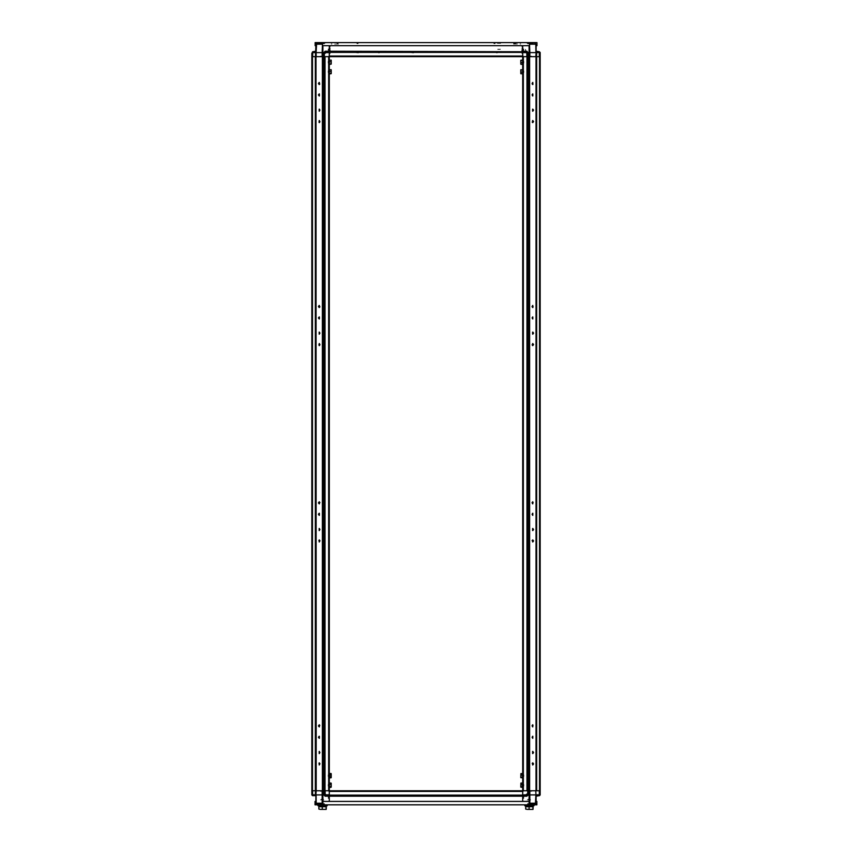 <?xml version="1.0" encoding="UTF-8"?>
<svg xmlns="http://www.w3.org/2000/svg" width="852" height="852" viewBox="0 0 852 852"><rect width="100%" height="100%" fill="white"/><g stroke="black" fill="none" stroke-linecap="round" stroke-linejoin="round"><path stroke-width="0.64" stroke-dasharray="4.26 3.19" d="M357.52 43.175L356.871 43.175L357.52 43.175M515.449 43.175L513.543 43.175L515.449 43.175M322.62 43.175L325.294 43.175L322.62 43.175M336.966 43.175L337.616 43.175L336.966 43.175M494.522 43.175L493.872 43.175L494.522 43.175M529.412 43.175L526.749 43.175L529.412 43.175M515.066 43.175L514.416 43.175L515.066 43.175M357.52 42.6L356.871 42.6L357.52 42.6M515.449 42.6L513.543 42.6L515.449 42.6M336.593 42.6L334.687 42.6L336.593 42.6M336.966 42.6L337.616 42.6L336.966 42.6M515.066 42.6L514.416 42.6L515.066 42.6M529.412 42.6L526.749 42.6L529.412 42.6M494.522 42.6L493.872 42.6L494.522 42.6M322.62 42.6L325.294 42.6L322.62 42.6M358.17 43.175L356.871 43.175L358.17 43.175M358.17 43.708L356.871 43.708L358.17 43.708M493.872 43.175L495.161 43.175L493.872 43.175M493.872 43.708L495.161 43.708L493.872 43.708M329.554 50.406L329.554 51.738L329.554 50.406M329.554 49.256L329.554 47.925L329.554 49.256M329.554 46.977L329.554 45.838L329.554 46.977M329.554 53.633L329.554 52.494L329.554 53.633M330.118 46.977L330.118 45.838L330.118 46.977M330.118 53.633L330.118 52.494L330.118 53.633M330.118 50.406L330.118 51.738L330.118 50.406M330.118 49.256L330.118 47.925L330.118 49.256M336.966 43.74L337.616 43.74L336.966 43.74M337.349 43.74L338.489 43.74L337.349 43.74M522.489 50.406L522.489 51.738L522.489 50.406M522.489 49.256L522.489 47.925L522.489 49.256M522.489 46.977L522.489 45.838L522.489 46.977M522.489 53.633L522.489 52.494L522.489 53.633M521.914 46.977L521.914 45.838L521.914 46.977M521.914 53.633L521.914 52.494L521.914 53.633M521.914 50.406L521.914 51.738L521.914 50.406M521.914 49.256L521.914 47.925L521.914 49.256M515.066 43.74L515.716 43.74L515.066 43.74M514.683 43.74L513.543 43.74L514.683 43.74M514.683 43.175L513.543 43.175L514.683 43.175M497.398 43.356L500.699 43.356L497.398 43.356M497.632 43.356L500.412 43.356L497.632 43.356M497.398 43.175L500.699 43.175L497.398 43.175M497.632 49.256L500.412 49.256L497.632 49.256M497.792 49.448L500.23 49.448L497.792 49.448M522.659 49.831L522.659 50.822L522.659 49.831M523.235 49.831L523.235 48.841L523.235 49.831M531.637 56.679L529.656 56.679L531.637 56.679M529.656 56.104L531.637 56.104L529.656 56.104M506.865 56.679L505.875 56.679L506.865 56.679M497.355 56.679L496.365 56.679L497.355 56.679M487.834 56.679L488.824 56.679L487.834 56.679M478.323 56.679L477.333 56.679L478.323 56.679M468.813 56.679L467.823 56.679L468.813 56.679M459.303 56.679L458.312 56.679L459.303 56.679M449.781 56.679L448.791 56.679L449.781 56.679M440.271 56.679L441.261 56.679L440.271 56.679M430.761 56.679L429.77 56.679L430.761 56.679M421.239 56.679L422.23 56.679L421.239 56.679M411.729 56.679L410.739 56.679L411.729 56.679M402.219 56.679L401.228 56.679L402.219 56.679M392.697 56.679L393.688 56.679L392.697 56.679M383.187 56.679L382.197 56.679L383.187 56.679M373.677 56.679L372.686 56.679L373.677 56.679M364.166 56.679L363.176 56.679L364.166 56.679M354.645 56.679L353.655 56.679L354.645 56.679M345.135 56.679L344.144 56.679L345.135 56.679M335.624 56.679L334.634 56.679L335.624 56.679M516.376 56.679L515.385 56.679L516.376 56.679M506.865 56.104L507.856 56.104L506.865 56.104M497.355 56.104L498.345 56.104L497.355 56.104M487.834 56.104L488.824 56.104L487.834 56.104M478.323 56.104L479.314 56.104L478.323 56.104M468.813 56.104L469.803 56.104L468.813 56.104M459.303 56.104L458.312 56.104L459.303 56.104M449.781 56.104L450.772 56.104L449.781 56.104M440.271 56.104L441.261 56.104L440.271 56.104M430.761 56.104L429.77 56.104L430.761 56.104M421.239 56.104L422.23 56.104L421.239 56.104M411.729 56.104L410.739 56.104L411.729 56.104M402.219 56.104L403.209 56.104L402.219 56.104M392.697 56.104L393.688 56.104L392.697 56.104M383.187 56.104L384.177 56.104L383.187 56.104M373.677 56.104L374.667 56.104L373.677 56.104M364.166 56.104L363.176 56.104L364.166 56.104M354.645 56.104L355.635 56.104L354.645 56.104M345.135 56.104L346.125 56.104L345.135 56.104M335.624 56.104L336.615 56.104L335.624 56.104M516.376 56.104L517.366 56.104L516.376 56.104M329.341 49.831L329.341 50.822L329.341 49.831M328.765 49.831L328.765 48.841L328.765 49.831M320.363 56.679L322.344 56.679L320.363 56.679M322.344 56.104L320.363 56.104L322.344 56.104M517.345 44.123L513.511 44.123L517.345 44.123M517.345 43.175L513.511 43.175L517.345 43.175M520.753 44.123L519.997 44.123L520.753 44.123M519.997 43.175L520.753 43.175L519.997 43.175M521.712 49.831L521.712 50.779L521.712 49.831M334.655 44.123L338.489 44.123L334.655 44.123M331.247 44.123L332.003 44.123L331.247 44.123M332.003 43.175L331.247 43.175L332.003 43.175M330.288 49.831L330.288 50.779L330.288 49.831M529.412 43.271L527.473 43.271L529.412 43.271M529.412 43.74L527.473 43.74L529.412 43.74M523.82 49.033L523.82 50.63L523.81 49.033M527.473 43.271L531.35 43.271L527.473 43.271M527.473 43.74L531.35 43.74L527.473 43.74M523.884 62.995L523.884 61.397L523.884 62.995M523.884 72.516L523.884 70.908L523.884 72.516M322.588 43.271L324.527 43.271L322.588 43.271M322.588 43.74L324.527 43.74L322.588 43.74M328.18 49.033L328.18 50.63L328.19 49.033M324.527 43.271L320.65 43.271L324.527 43.271M324.527 43.74L320.65 43.74L324.527 43.74M328.116 62.995L328.116 61.397L328.116 62.995M328.116 72.516L328.116 70.908L328.116 72.516M357.52 52.536L358.468 52.536L357.52 52.536M357.52 52.909L358.468 52.909L357.52 52.909M378.448 52.536L379.406 52.536L378.448 52.536M378.448 52.909L379.406 52.909L378.448 52.909M412.698 52.536L413.646 52.536L412.698 52.536M412.698 52.909L413.646 52.909L412.698 52.909M496.418 52.536L497.376 52.536L496.418 52.536M496.418 52.909L497.376 52.909L496.418 52.909M357.52 52.494L356.573 52.494L357.52 52.494M357.52 52.877L356.573 52.877L357.52 52.877M378.448 52.494L379.406 52.494L378.448 52.494M378.448 52.877L379.406 52.877L378.448 52.877M412.698 52.494L411.75 52.494L412.698 52.494M412.698 52.877L411.75 52.877L412.698 52.877M496.418 52.494L497.376 52.494L496.418 52.494M496.418 52.877L497.376 52.877L496.418 52.877M525.514 49.341L525.514 51.546L525.514 49.341M525.727 51.269L525.727 49.469L525.727 51.269M525.514 49.682L525.514 51.546L525.514 49.682M525.727 50.992L525.727 49.469L525.727 50.992M324.484 804.831L320.682 804.831L324.484 804.831M527.473 804.831L531.275 804.831L527.473 804.831M324.484 804.267L320.682 804.267L324.484 804.267M527.473 804.267L531.275 804.267L527.473 804.267M522.659 797.6L522.659 798.59L522.659 797.6M523.235 797.6L523.235 798.59L523.235 797.6M531.637 790.752L529.656 790.752L531.637 790.752M529.656 791.327L531.637 791.327L529.656 791.327M506.865 790.752L505.875 790.752L506.865 790.752M497.355 790.752L496.365 790.752L497.355 790.752M487.834 790.752L488.824 790.752L487.834 790.752M478.323 790.752L477.333 790.752L478.323 790.752M468.813 790.752L467.823 790.752L468.813 790.752M459.303 790.752L458.312 790.752L459.303 790.752M449.781 790.752L448.791 790.752L449.781 790.752M440.271 790.752L441.261 790.752L440.271 790.752M430.761 790.752L429.77 790.752L430.761 790.752M421.239 790.752L422.23 790.752L421.239 790.752M411.729 790.752L410.739 790.752L411.729 790.752M402.219 790.752L401.228 790.752L402.219 790.752M392.697 790.752L393.688 790.752L392.697 790.752M383.187 790.752L382.197 790.752L383.187 790.752M373.677 790.752L372.686 790.752L373.677 790.752M364.166 790.752L363.176 790.752L364.166 790.752M354.645 790.752L353.655 790.752L354.645 790.752M345.135 790.752L344.144 790.752L345.135 790.752M335.624 790.752L334.634 790.752L335.624 790.752M516.376 790.752L515.385 790.752L516.376 790.752M506.865 791.327L507.856 791.327L506.865 791.327M497.355 791.327L498.345 791.327L497.355 791.327M487.834 791.327L488.824 791.327L487.834 791.327M478.323 791.327L479.314 791.327L478.323 791.327M468.813 791.327L469.803 791.327L468.813 791.327M459.303 791.327L458.312 791.327L459.303 791.327M449.781 791.327L450.772 791.327L449.781 791.327M440.271 791.327L441.261 791.327L440.271 791.327M430.761 791.327L429.77 791.327L430.761 791.327M421.239 791.327L422.23 791.327L421.239 791.327M411.729 791.327L410.739 791.327L411.729 791.327M402.219 791.327L403.209 791.327L402.219 791.327M392.697 791.327L393.688 791.327L392.697 791.327M383.187 791.327L384.177 791.327L383.187 791.327M373.677 791.327L374.667 791.327L373.677 791.327M364.166 791.327L363.176 791.327L364.166 791.327M354.645 791.327L355.635 791.327L354.645 791.327M345.135 791.327L346.125 791.327L345.135 791.327M335.624 791.327L336.615 791.327L335.624 791.327M516.376 791.327L517.366 791.327L516.376 791.327M329.341 797.6L329.341 798.59L329.341 797.6M328.765 797.6L328.765 798.59L328.765 797.6M320.363 790.752L322.344 790.752L320.363 790.752M322.344 791.327L320.363 791.327L322.344 791.327M529.412 804.16L527.473 804.16L529.412 804.16M529.412 803.692L527.473 803.692L529.412 803.692M523.82 798.399L523.82 796.801L523.81 798.399M527.473 804.16L531.35 804.16L527.473 804.16M527.473 803.692L531.35 803.692L527.473 803.692M523.884 784.436L523.884 786.034L523.884 784.436M523.884 774.926L523.884 776.523L523.884 774.926M322.588 804.16L324.527 804.16L322.588 804.16M322.588 803.692L324.527 803.692L322.588 803.692M328.18 798.399L328.18 796.801L328.19 798.399M324.527 804.16L320.65 804.16L324.527 804.16M324.527 803.692L320.65 803.692L324.527 803.692M328.116 784.436L328.116 786.034L328.116 784.436M328.116 774.926L328.116 776.523L328.116 774.926M525.024 804.831L533.98 804.831L525.024 804.831M527.037 804.831L531.882 804.831L527.037 804.831M533.98 805.79L524.843 805.79M527.037 805.79L531.882 805.79L527.037 805.79M530.753 806.737L527.037 806.737L530.753 806.737M531.925 805.79L525.705 805.79L531.925 805.79M533.128 806.737L529.135 806.737M528.144 806.737L531.701 806.737L528.144 806.737M530.689 799.964L527.132 799.964L530.689 799.964M530.221 799.123L527.963 799.123L530.221 799.123M533.033 809.4L525.801 809.4M324.197 805.79L320.118 805.79L324.197 805.79M323.92 806.737L320.214 806.737L323.92 806.737M325.102 805.79L318.872 805.79L325.102 805.79M326.295 806.737L322.312 806.737M321.31 806.737L324.868 806.737L321.31 806.737M323.856 799.964L320.299 799.964L323.856 799.964M323.398 799.123L321.14 799.123L323.398 799.123M326.199 809.4L318.978 809.4M318.201 804.831L327.157 804.831L318.201 804.831M320.214 804.831L325.059 804.831L320.214 804.831M327.157 805.79L318.02 805.79M522.659 471.284L522.659 472.274L522.659 471.284M522.659 480.794L522.659 481.785L522.659 480.794M522.659 452.263L522.659 451.272L522.659 452.263M522.659 461.773L522.659 462.764L522.659 461.773M522.659 509.336L522.659 510.327L522.659 509.336M522.659 518.857L522.659 519.848L522.659 518.857M522.659 490.315L522.659 491.306L522.659 490.315M522.659 499.826L522.659 500.816L522.659 499.826M522.659 395.179L522.659 396.169L522.659 395.179M522.659 404.689L522.659 405.68L522.659 404.689M522.659 376.147L522.659 377.138L522.659 376.147M522.659 385.658L522.659 386.648L522.659 385.658M522.659 433.231L522.659 434.222L522.659 433.231M522.659 442.742L522.659 441.751L522.659 442.742M522.659 414.2L522.659 415.19L522.659 414.2M522.659 423.721L522.659 424.711L522.659 423.721M522.659 623.504L522.659 622.514L522.659 623.504M522.659 633.015L522.659 634.005L522.659 633.015M522.659 604.473L522.659 603.482L522.659 604.473M522.659 613.994L522.659 614.984L522.659 613.994M522.659 661.557L522.659 662.547L522.659 661.557M522.659 671.067L522.659 672.058L522.659 671.067M522.659 642.536L522.659 641.545L522.659 642.536M522.659 652.046L522.659 653.037L522.659 652.046M522.659 547.399L522.659 546.409L522.659 547.399M522.659 556.91L522.659 557.9L522.659 556.91M522.659 528.368L522.659 529.358L522.659 528.368M522.659 537.878L522.659 538.869L522.659 537.878M522.659 585.452L522.659 584.461L522.659 585.452M522.659 594.962L522.659 595.953L522.659 594.962M522.659 566.42L522.659 565.43L522.659 566.42M522.659 575.931L522.659 576.921L522.659 575.931M522.659 166.854L522.659 165.863L522.659 166.854M522.659 176.364L522.659 177.354L522.659 176.364M522.659 147.822L522.659 146.832L522.659 147.822M522.659 157.332L522.659 158.323L522.659 157.332M522.659 204.906L522.659 205.896L522.659 204.906M522.659 214.416L522.659 213.426L522.659 214.416M522.659 185.874L522.659 186.865L522.659 185.874M522.659 195.385L522.659 194.394L522.659 195.385M522.659 90.738L522.659 89.748L522.659 90.738M522.659 100.248L522.659 101.239L522.659 100.248M522.659 71.706L522.659 72.697L522.659 71.706M522.659 81.228L522.659 82.218L522.659 81.228M522.659 128.79L522.659 127.8L522.659 128.79M522.659 138.312L522.659 139.302L522.659 138.312M522.659 109.77L522.659 110.76L522.659 109.77M522.659 119.28L522.659 120.27L522.659 119.28M522.659 319.063L522.659 320.054L522.659 319.063M522.659 328.584L522.659 329.575L522.659 328.584M522.659 300.042L522.659 301.033L522.659 300.042M522.659 309.553L522.659 308.562L522.659 309.553M522.659 357.126L522.659 356.136L522.659 357.126M522.659 366.637L522.659 367.627L522.659 366.637M522.659 338.095L522.659 339.085L522.659 338.095M522.659 347.605L522.659 348.596L522.659 347.605M522.659 242.958L522.659 243.949L522.659 242.958M522.659 252.469L522.659 253.459L522.659 252.469M522.659 223.927L522.659 224.917L522.659 223.927M522.659 233.448L522.659 234.438L522.659 233.448M522.659 281.011L522.659 282.001L522.659 281.011M522.659 290.521L522.659 291.512L522.659 290.521M522.659 261.99L522.659 261L522.659 261.99M522.659 271.5L522.659 272.491L522.659 271.5M522.659 766.204L522.659 767.194L522.659 766.204M522.659 756.693L522.659 757.684L522.659 756.693M522.659 785.235L522.659 786.226L522.659 785.235M522.659 775.725L522.659 776.715L522.659 775.725M522.659 699.609L522.659 700.6L522.659 699.609M522.659 709.13L522.659 708.14L522.659 709.13M522.659 680.588L522.659 681.579L522.659 680.588M522.659 690.099L522.659 689.108L522.659 690.099M522.659 737.672L522.659 736.682L522.659 737.672M522.659 747.183L522.659 746.192L522.659 747.183M522.659 718.641L522.659 719.631L522.659 718.641M522.659 728.151L522.659 727.161L522.659 728.151M522.659 62.196L522.659 63.186L522.659 62.196M523.235 471.284L523.235 470.293L523.235 471.284M523.235 480.794L523.235 481.785L523.235 480.794M523.235 452.263L523.235 451.272L523.235 452.263M523.235 461.773L523.235 462.764L523.235 461.773M523.235 509.336L523.235 508.346L523.235 509.336M523.235 518.857L523.235 517.867L523.235 518.857M523.235 490.315L523.235 489.325L523.235 490.315M523.235 499.826L523.235 498.835L523.235 499.826M523.235 395.179L523.235 394.188L523.235 395.179M523.235 404.689L523.235 403.699L523.235 404.689M523.235 376.147L523.235 375.157L523.235 376.147M523.235 385.658L523.235 386.648L523.235 385.658M523.235 433.231L523.235 432.241L523.235 433.231M523.235 442.742L523.235 441.751L523.235 442.742M523.235 414.2L523.235 413.209L523.235 414.2M523.235 423.721L523.235 422.73L523.235 423.721M523.235 623.504L523.235 622.514L523.235 623.504M523.235 633.015L523.235 632.024L523.235 633.015M523.235 604.473L523.235 603.482L523.235 604.473M523.235 613.994L523.235 614.984L523.235 613.994M523.235 661.557L523.235 662.547L523.235 661.557M523.235 671.067L523.235 672.058L523.235 671.067M523.235 642.536L523.235 641.545L523.235 642.536M523.235 652.046L523.235 651.056L523.235 652.046M523.235 547.399L523.235 546.409L523.235 547.399M523.235 556.91L523.235 557.9L523.235 556.91M523.235 528.368L523.235 527.377L523.235 528.368M523.235 537.878L523.235 536.888L523.235 537.878M523.235 585.452L523.235 584.461L523.235 585.452M523.235 594.962L523.235 595.953L523.235 594.962M523.235 566.42L523.235 565.43L523.235 566.42M523.235 575.931L523.235 576.921L523.235 575.931M523.235 166.854L523.235 165.863L523.235 166.854M523.235 176.364L523.235 175.374L523.235 176.364M523.235 147.822L523.235 146.832L523.235 147.822M523.235 157.332L523.235 158.323L523.235 157.332M523.235 204.906L523.235 203.916L523.235 204.906M523.235 214.416L523.235 213.426L523.235 214.416M523.235 185.874L523.235 184.884L523.235 185.874M523.235 195.385L523.235 194.394L523.235 195.385M523.235 90.738L523.235 89.748L523.235 90.738M523.235 100.248L523.235 101.239L523.235 100.248M523.235 71.706L523.235 72.697L523.235 71.706M523.235 81.228L523.235 82.218L523.235 81.228M523.235 128.79L523.235 127.8L523.235 128.79M523.235 138.312L523.235 137.321L523.235 138.312M523.235 109.77L523.235 110.76L523.235 109.77M523.235 119.28L523.235 118.29L523.235 119.28M523.235 319.063L523.235 320.054L523.235 319.063M523.235 328.584L523.235 329.575L523.235 328.584M523.235 300.042L523.235 299.052L523.235 300.042M523.235 309.553L523.235 308.562L523.235 309.553M523.235 357.126L523.235 356.136L523.235 357.126M523.235 366.637L523.235 365.646L523.235 366.637M523.235 338.095L523.235 337.104L523.235 338.095M523.235 347.605L523.235 346.615L523.235 347.605M523.235 242.958L523.235 241.968L523.235 242.958M523.235 252.469L523.235 251.478L523.235 252.469M523.235 223.927L523.235 224.917L523.235 223.927M523.235 233.448L523.235 234.438L523.235 233.448M523.235 281.011L523.235 280.02L523.235 281.011M523.235 290.521L523.235 291.512L523.235 290.521M523.235 261.99L523.235 261L523.235 261.99M523.235 271.5L523.235 270.51L523.235 271.5M523.235 766.204L523.235 767.194L523.235 766.204M523.235 756.693L523.235 757.684L523.235 756.693M523.235 785.235L523.235 786.226L523.235 785.235M523.235 775.725L523.235 774.734L523.235 775.725M523.235 699.609L523.235 700.6L523.235 699.609M523.235 709.13L523.235 708.14L523.235 709.13M523.235 680.588L523.235 681.579L523.235 680.588M523.235 690.099L523.235 689.108L523.235 690.099M523.235 737.672L523.235 736.682L523.235 737.672M523.235 747.183L523.235 746.192L523.235 747.183M523.235 718.641L523.235 719.631L523.235 718.641M523.235 728.151L523.235 727.161L523.235 728.151M523.235 62.196L523.235 61.206L523.235 62.196M329.341 71.706L329.341 72.697L329.341 71.706M329.341 81.228L329.341 82.218L329.341 81.228M329.341 90.738L329.341 89.748L329.341 90.738M329.341 100.248L329.341 101.239L329.341 100.248M329.341 109.77L329.341 110.76L329.341 109.77M329.341 119.28L329.341 120.27L329.341 119.28M329.341 128.79L329.341 127.8L329.341 128.79M329.341 138.312L329.341 139.302L329.341 138.312M329.341 147.822L329.341 146.832L329.341 147.822M329.341 157.332L329.341 158.323L329.341 157.332M329.341 166.854L329.341 165.863L329.341 166.854M329.341 176.364L329.341 177.354L329.341 176.364M329.341 185.874L329.341 186.865L329.341 185.874M329.341 195.385L329.341 194.394L329.341 195.385M329.341 204.906L329.341 205.896L329.341 204.906M329.341 214.416L329.341 213.426L329.341 214.416M329.341 223.927L329.341 224.917L329.341 223.927M329.341 233.448L329.341 234.438L329.341 233.448M329.341 242.958L329.341 243.949L329.341 242.958M329.341 252.469L329.341 253.459L329.341 252.469M329.341 261.99L329.341 261L329.341 261.99M329.341 271.5L329.341 272.491L329.341 271.5M329.341 281.011L329.341 282.001L329.341 281.011M329.341 290.521L329.341 291.512L329.341 290.521M329.341 300.042L329.341 301.033L329.341 300.042M329.341 309.553L329.341 308.562L329.341 309.553M329.341 319.063L329.341 320.054L329.341 319.063M329.341 328.584L329.341 329.575L329.341 328.584M329.341 338.095L329.341 339.085L329.341 338.095M329.341 347.605L329.341 348.596L329.341 347.605M329.341 357.126L329.341 356.136L329.341 357.126M329.341 366.637L329.341 367.627L329.341 366.637M329.341 376.147L329.341 377.138L329.341 376.147M329.341 385.658L329.341 386.648L329.341 385.658M329.341 395.179L329.341 396.169L329.341 395.179M329.341 404.689L329.341 405.68L329.341 404.689M329.341 414.2L329.341 415.19L329.341 414.2M329.341 423.721L329.341 424.711L329.341 423.721M329.341 433.231L329.341 434.222L329.341 433.231M329.341 442.742L329.341 441.751L329.341 442.742M329.341 452.263L329.341 451.272L329.341 452.263M329.341 461.773L329.341 462.764L329.341 461.773M329.341 471.284L329.341 472.274L329.341 471.284M329.341 480.794L329.341 481.785L329.341 480.794M329.341 490.315L329.341 491.306L329.341 490.315M329.341 499.826L329.341 500.816L329.341 499.826M329.341 509.336L329.341 510.327L329.341 509.336M329.341 518.857L329.341 519.848L329.341 518.857M329.341 528.368L329.341 529.358L329.341 528.368M329.341 537.878L329.341 538.869L329.341 537.878M329.341 547.399L329.341 546.409L329.341 547.399M329.341 556.91L329.341 557.9L329.341 556.91M329.341 566.42L329.341 565.43L329.341 566.42M329.341 575.931L329.341 576.921L329.341 575.931M329.341 585.452L329.341 584.461L329.341 585.452M329.341 594.962L329.341 595.953L329.341 594.962M329.341 604.473L329.341 603.482L329.341 604.473M329.341 613.994L329.341 614.984L329.341 613.994M329.341 623.504L329.341 622.514L329.341 623.504M329.341 633.015L329.341 634.005L329.341 633.015M329.341 642.536L329.341 641.545L329.341 642.536M329.341 652.046L329.341 653.037L329.341 652.046M329.341 661.557L329.341 662.547L329.341 661.557M329.341 671.067L329.341 672.058L329.341 671.067M329.341 680.588L329.341 681.579L329.341 680.588M329.341 690.099L329.341 689.108L329.341 690.099M329.341 699.609L329.341 700.6L329.341 699.609M329.341 709.13L329.341 708.14L329.341 709.13M329.341 718.641L329.341 719.631L329.341 718.641M329.341 728.151L329.341 727.161L329.341 728.151M329.341 737.672L329.341 736.682L329.341 737.672M329.341 747.183L329.341 746.192L329.341 747.183M329.341 756.693L329.341 757.684L329.341 756.693M329.341 766.204L329.341 767.194L329.341 766.204M329.341 775.725L329.341 776.715L329.341 775.725M329.341 785.235L329.341 786.226L329.341 785.235M329.341 62.196L329.341 63.186L329.341 62.196M328.765 71.706L328.765 72.697L328.765 71.706M328.765 81.228L328.765 82.218L328.765 81.228M328.765 90.738L328.765 89.748L328.765 90.738M328.765 100.248L328.765 101.239L328.765 100.248M328.765 109.77L328.765 110.76L328.765 109.77M328.765 119.28L328.765 118.29L328.765 119.28M328.765 128.79L328.765 127.8L328.765 128.79M328.765 138.312L328.765 137.321L328.765 138.312M328.765 147.822L328.765 146.832L328.765 147.822M328.765 157.332L328.765 158.323L328.765 157.332M328.765 166.854L328.765 165.863L328.765 166.854M328.765 176.364L328.765 175.374L328.765 176.364M328.765 185.874L328.765 184.884L328.765 185.874M328.765 195.385L328.765 194.394L328.765 195.385M328.765 204.906L328.765 203.916L328.765 204.906M328.765 214.416L328.765 213.426L328.765 214.416M328.765 223.927L328.765 224.917L328.765 223.927M328.765 233.448L328.765 234.438L328.765 233.448M328.765 242.958L328.765 241.968L328.765 242.958M328.765 252.469L328.765 251.478L328.765 252.469M328.765 261.99L328.765 261L328.765 261.99M328.765 271.5L328.765 270.51L328.765 271.5M328.765 281.011L328.765 280.02L328.765 281.011M328.765 290.521L328.765 291.512L328.765 290.521M328.765 300.042L328.765 299.052L328.765 300.042M328.765 309.553L328.765 308.562L328.765 309.553M328.765 319.063L328.765 320.054L328.765 319.063M328.765 328.584L328.765 329.575L328.765 328.584M328.765 338.095L328.765 337.104L328.765 338.095M328.765 347.605L328.765 346.615L328.765 347.605M328.765 357.126L328.765 356.136L328.765 357.126M328.765 366.637L328.765 365.646L328.765 366.637M328.765 376.147L328.765 375.157L328.765 376.147M328.765 385.658L328.765 386.648L328.765 385.658M328.765 395.179L328.765 394.188L328.765 395.179M328.765 404.689L328.765 403.699L328.765 404.689M328.765 414.2L328.765 413.209L328.765 414.2M328.765 423.721L328.765 422.73L328.765 423.721M328.765 433.231L328.765 432.241L328.765 433.231M328.765 442.742L328.765 441.751L328.765 442.742M328.765 452.263L328.765 451.272L328.765 452.263M328.765 461.773L328.765 462.764L328.765 461.773M328.765 471.284L328.765 470.293L328.765 471.284M328.765 480.794L328.765 481.785L328.765 480.794M328.765 490.315L328.765 489.325L328.765 490.315M328.765 499.826L328.765 498.835L328.765 499.826M328.765 509.336L328.765 508.346L328.765 509.336M328.765 518.857L328.765 517.867L328.765 518.857M328.765 528.368L328.765 527.377L328.765 528.368M328.765 537.878L328.765 536.888L328.765 537.878M328.765 547.399L328.765 546.409L328.765 547.399M328.765 556.91L328.765 557.9L328.765 556.91M328.765 566.42L328.765 565.43L328.765 566.42M328.765 575.931L328.765 576.921L328.765 575.931M328.765 585.452L328.765 584.461L328.765 585.452M328.765 594.962L328.765 595.953L328.765 594.962M328.765 604.473L328.765 603.482L328.765 604.473M328.765 613.994L328.765 614.984L328.765 613.994M328.765 623.504L328.765 622.514L328.765 623.504M328.765 633.015L328.765 632.024L328.765 633.015M328.765 642.536L328.765 641.545L328.765 642.536M328.765 652.046L328.765 651.056L328.765 652.046M328.765 661.557L328.765 662.547L328.765 661.557M328.765 671.067L328.765 672.058L328.765 671.067M328.765 680.588L328.765 681.579L328.765 680.588M328.765 690.099L328.765 689.108L328.765 690.099M328.765 699.609L328.765 700.6L328.765 699.609M328.765 709.13L328.765 708.14L328.765 709.13M328.765 718.641L328.765 719.631L328.765 718.641M328.765 728.151L328.765 727.161L328.765 728.151M328.765 737.672L328.765 736.682L328.765 737.672M328.765 747.183L328.765 746.192L328.765 747.183M328.765 756.693L328.765 757.684L328.765 756.693M328.765 766.204L328.765 767.194L328.765 766.204M328.765 775.725L328.765 774.734L328.765 775.725M328.765 785.235L328.765 786.226L328.765 785.235M328.765 62.196L328.765 61.206L328.765 62.196"/><path stroke-width="1.28" d="M329.341 791.38L329.341 790.752L522.659 790.752L522.659 791.38L329.341 791.38L329.341 795.076L522.659 795.076L522.659 796.194L329.341 796.194L526.866 795.704L526.046 794.895L526.866 794.096L527.697 794.927L527.601 56.679L527.697 52.558L527.665 56.679L528.165 52.558L529.103 52.558L529.092 56.679M315.868 790.752L315.836 794.873L316.177 790.752L324.346 790.752L324.303 794.873L324.335 790.752L323.835 794.873L322.897 794.873L322.908 790.752M524.843 804.831L524.843 805.79L533.98 805.79L533.98 804.831M525.663 809.081L527.399 809.4L525.663 809.081L525.663 806.737L533.128 806.737L533.033 809.4L531.009 809.4L533.033 809.4M527.399 809.4L531.009 809.4L527.399 809.4M318.84 809.081L320.576 809.4L318.84 809.081L318.84 806.737L326.295 806.737L326.209 809.4L324.186 809.4L326.209 809.4M320.576 809.4L324.186 809.4L320.576 809.4M318.02 804.831L318.02 805.79L327.157 805.79L327.157 804.831M329.341 783.031L329.532 787.631L331.247 787.141L331.247 783.339M329.692 778.025L331.247 777.62L331.247 773.818M522.276 786.673L522.638 782.956L520.923 783.073L520.753 787.141L522.659 787.44L522.276 786.673L520.753 787.141M522.276 777.152L520.753 777.62L522.659 777.929L522.276 773.509L520.923 773.563L520.753 777.62M520.923 773.563L520.923 777.152M331.247 784.362L331.151 783.18M331.247 774.851L331.151 773.659M329.341 69.502L329.362 73.996L331.247 73.613L331.247 69.811L329.341 69.63M329.341 64.411L331.247 64.102L331.247 60.3L329.341 60.109M520.774 60.258L520.753 64.102L522.382 64.582L522.659 59.949L520.753 60.332L522.276 60.535M522.659 69.63L520.753 69.811L520.753 73.613L522.659 73.922M540.168 52.504L539.359 51.738L539.401 56.679L536.164 56.679L536.132 790.752M528.133 56.679L528.165 52.558L526.866 51.269L527.697 52.504L526.866 53.346L526.898 56.679M311.811 53.346L312.641 51.738L311.811 53.346L311.843 56.679L312.599 56.679L312.641 52.579L312.673 56.679L329.341 56.679L329.341 45.646M329.341 51.237L522.659 51.738L325.134 51.738L324.303 52.558L324.346 56.679L324.303 52.504L325.134 51.738L324.303 52.579M540.168 794.927L539.54 795.704L536.632 795.704L539.359 795.704L540.189 794.085L540.189 53.346L539.369 52.504L539.327 56.679M311.832 794.927L312.46 795.704L315.336 795.704L312.641 795.704L312.46 790.752L312.46 56.679M323.867 790.752L323.835 794.873L325.134 796.173L324.303 794.927L325.134 794.085L325.102 790.752M329.713 777.982L329.703 773.435M329.341 64.401L329.341 59.991M522.659 69.502L522.627 74.017M322.514 43.175L322.131 42.6L315.091 42.6L315.091 45.646L316.209 45.646M316.039 42.6L316.039 43.175L322.131 43.175M535.791 45.646L536.952 45.646L536.952 42.6L529.529 43.175M535.993 42.6L322.131 42.6M529.912 43.175L529.912 42.6M529.529 42.6L529.529 45.646L322.514 45.646L322.514 42.6M539.369 52.504L539.401 51.738L536.164 51.237L536.164 45.646M522.691 45.646L522.659 56.679L329.341 56.679L329.341 790.752L325.017 790.752L325.017 56.679M522.659 52.355L329.341 52.355M522.659 56.051L329.341 56.051M522.659 51.237L522.659 45.646M315.4 56.679L315.836 45.646M539.359 51.738L540.2 52.536L540.168 56.679L539.401 56.679M526.866 53.346L526.046 52.547L526.856 51.738L522.67 51.738L522.681 52.558L526.046 52.547M524.353 52.558L522.681 52.558L522.713 55.923L523.479 56.679L526.824 56.679L526.856 53.197M539.401 51.738L540.189 53.346M536.004 56.679L536.004 790.752L529.635 790.752L529.635 56.679L536.164 56.679M536.132 56.679L536.164 52.558L535.823 56.679M529.848 56.679L529.859 52.558L535.855 52.558L535.78 44.229L535.035 43.175M529.529 43.388L529.859 52.558L529.103 52.558L529.081 45.646M522.713 55.923L522.723 56.679M539.359 52.579L536.164 52.558L536.11 45.646M527.686 52.441L526.866 51.738L527.697 52.504M526.866 51.738L522.67 51.738M329.309 45.646L329.33 51.269L325.134 51.269L323.835 52.558L322.141 52.558L322.152 56.679M325.954 52.536L329.319 52.568L329.33 51.738L325.155 51.738L325.954 52.536L325.134 53.346L324.303 52.504M329.277 56.679L329.319 52.568L325.666 52.579M325.176 56.679L328.521 56.679L329.287 55.923M316.177 56.679L316.145 52.558L322.141 52.558L322.514 43.346M316.614 43.228L315.868 56.679L315.847 51.269L312.599 51.738L312.631 52.504M311.811 53.197L311.811 794.096L312.631 794.927L312.599 790.752M315.89 45.646L315.836 52.558L315.847 51.269L315.368 51.738M315.357 52.568L312.641 52.579M529.113 803.202L529.827 803.202L529.486 804.831L536.909 804.831L536.909 801.412L535.802 801.412M529.486 804.831L315.048 804.831L315.048 801.412L316.198 801.412M316.007 804.831L316.007 804.267L322.471 804.267L322.471 804.831M529.486 804.267L535.961 804.267L535.961 804.831M322.855 804.831L322.855 801.412L529.113 801.412L529.113 804.831M535.823 790.752L536.164 801.412M536.153 796.173L536.164 794.852L536.153 796.173L539.401 795.704L539.369 794.927M522.659 791.38L522.659 795.076M329.309 801.412L329.341 796.194L329.341 801.412M526.046 794.895L522.681 794.863L522.659 801.412M325.134 796.173L329.33 796.173L329.341 795.076M315.89 801.412L315.836 794.873L315.836 801.412M522.691 801.412L522.67 796.173L526.866 796.173L528.165 794.873L528.102 56.679L529.635 56.679M540.2 794.895L539.401 795.704L540.2 794.884L540.168 790.752L539.401 790.752L539.359 794.852L539.327 790.752L536.6 790.752M522.723 790.752L522.681 794.863L526.334 794.852M526.824 790.752L523.479 790.752L522.713 791.519M529.092 790.752L529.103 794.873L529.859 794.873L529.848 790.752M535.386 804.203L535.855 794.873L529.859 794.873L529.827 803.202L536.1 803.202M529.081 801.412L529.103 794.873L526.866 795.704L527.697 794.873M536.11 801.412L536.164 794.873M522.67 795.704L526.866 796.173M527.697 794.927L526.866 795.704L527.686 795.012M312.641 794.852L315.836 794.873L315.368 795.704L312.599 795.704L311.8 794.895L311.832 790.752L312.46 790.752M325.134 794.085L325.954 794.884L325.144 795.704L329.33 795.704L329.319 794.873L325.954 794.884M327.647 794.873L329.319 794.873L329.287 791.519L328.521 790.752L325.176 790.752L325.144 794.245M315.357 794.852L315.4 790.752L312.673 790.752M316.177 790.752L315.996 56.679M324.346 790.752L324.399 56.679M322.152 790.752L322.141 794.873L316.145 794.873L316.22 803.202L316.965 804.267M322.855 804.256L322.173 803.202L322.141 794.873L322.897 794.873L322.919 801.412M329.287 791.519L329.277 790.752M324.314 794.991L325.134 795.704L329.33 795.704M312.631 794.927L312.599 795.704L311.8 794.895M529.135 809.081L529.135 806.737L532.883 806.737L532.883 809.081M533.128 806.737L533.128 805.79M322.312 809.081L322.312 806.737L326.05 806.737L326.05 809.081M326.295 806.737L326.295 805.79M533.064 83.986L532.18 83.986L533.064 83.986M533.064 122.038L532.18 122.038L533.064 122.038M532.117 306.795L533.118 306.795L532.117 306.795M532.117 344.847L533.118 344.847L532.117 344.847M533.118 502.584L532.117 502.584L533.118 502.584M533.118 540.637L532.117 540.637L533.118 540.637M532.18 725.393L533.064 725.393L532.18 725.393M532.18 763.445L533.064 763.445L532.18 763.445M319.883 502.584L318.882 502.584L319.883 502.584M319.883 540.637L318.882 540.637L319.883 540.637M319.82 83.986L318.936 83.986L319.82 83.986M319.82 122.038L318.936 122.038L319.82 122.038M318.882 344.847L319.883 344.847L318.882 344.847M318.882 306.795L319.883 306.795L318.882 306.795M318.936 725.393L319.82 725.393L318.936 725.393M318.936 763.445L319.82 763.445L318.936 763.445M328.712 790.752L328.712 56.679M322.759 790.752L322.759 56.679M323.898 790.752L323.898 56.679M318.456 83.507L319.18 84.54L319.18 82.484L318.456 83.507M318.456 502.872L319.18 503.894L319.18 501.839L318.456 502.872M319.905 529.507L319.18 528.485L319.18 530.54L319.905 529.507M319.905 540.924L319.18 539.902L319.18 541.957L319.905 540.924M318.456 737.289L319.18 738.311L319.18 736.256L318.456 737.289M318.456 725.872L319.18 726.894L319.18 724.839L318.456 725.872M319.905 752.508L319.18 751.485L319.18 753.541L319.905 752.508M319.905 763.924L319.18 762.902L319.18 764.958L319.905 763.924M318.456 317.924L319.18 318.957L319.18 316.901L318.456 317.924M319.905 344.559L319.18 343.537L319.18 345.592L319.905 344.559M319.905 333.143L319.18 332.12L319.18 334.176L319.905 333.143M318.456 514.288L319.18 515.311L319.18 513.255L318.456 514.288M318.456 94.923L319.18 95.956L319.18 93.901L318.456 94.923M319.905 121.559L319.18 120.537L319.18 122.592L319.905 121.559M319.905 110.142L319.18 109.12L319.18 111.175L319.905 110.142M318.456 306.507L319.18 307.54L319.18 305.485L318.456 306.507M322.365 790.752L322.365 56.679M315.4 790.752L315.836 56.679M315.336 790.752L315.336 56.679M324.399 790.752L325.017 790.752M319.383 82.527L319.383 84.497M319.383 501.881L319.383 503.862M319.383 528.517L319.383 530.498M319.383 539.934L319.383 541.915M319.383 736.298L319.383 738.269M319.383 724.882L319.383 726.862M319.383 751.517L319.383 753.498M319.383 762.934L319.383 764.915M319.383 316.933L319.383 318.914M319.383 343.58L319.383 345.55M319.383 332.163L319.383 334.133M319.383 513.298L319.383 515.279M319.383 93.933L319.383 95.914M319.383 120.579L319.383 122.55M319.383 109.162L319.383 111.133M319.383 305.517L319.383 307.497M526.983 56.679L526.983 790.752L522.659 790.752L522.659 56.679L527.601 56.679M536.664 790.752L536.664 56.679M539.54 790.752L539.54 56.679M532.095 83.507L532.819 84.54L532.819 82.484L532.095 83.507M532.095 502.872L532.819 503.894L532.819 501.839L532.095 502.872M533.544 529.507L532.819 528.485L532.819 530.54L533.544 529.507M533.544 540.924L532.819 539.902L532.819 541.957L533.544 540.924M532.095 737.289L532.819 738.311L532.819 736.256L532.095 737.289M532.095 725.872L532.819 726.894L532.819 724.839L532.095 725.872M533.544 752.508L532.819 751.485L532.819 753.541L533.544 752.508M533.544 763.924L532.819 762.902L532.819 764.958L533.544 763.924M532.095 317.924L532.819 318.957L532.819 316.901L532.095 317.924M533.544 344.559L532.819 343.537L532.819 345.592L533.544 344.559M533.544 333.143L532.819 332.12L532.819 334.176L533.544 333.143M532.095 514.288L532.819 515.311L532.819 513.255L532.095 514.288M532.095 94.923L532.819 95.956L532.819 93.901L532.095 94.923M533.544 121.559L532.819 120.537L532.819 122.592L533.544 121.559M533.544 110.142L532.819 109.12L532.819 111.175L533.544 110.142M532.095 306.507L532.819 307.54L532.819 305.485L532.095 306.507M529.241 56.679L529.241 790.752L528.102 790.752M523.288 790.752L523.288 56.679M526.983 790.752L527.601 790.752M532.617 84.497L532.617 82.527M532.617 503.862L532.617 501.881M532.617 530.498L532.617 528.517M532.617 541.915L532.617 539.934M532.617 738.269L532.617 736.298M532.617 726.862L532.617 724.882M532.617 753.498L532.617 751.517M532.617 764.915L532.617 762.934M532.617 318.914L532.617 316.933M532.617 345.55L532.617 343.58M532.617 334.133L532.617 332.163M532.617 515.279L532.617 513.298M532.617 95.914L532.617 93.933M532.617 122.55L532.617 120.579M532.617 111.133L532.617 109.162M532.617 307.497L532.617 305.517M329.362 782.956L331.077 783.063M329.724 784.394L331.077 784.394L331.247 783.723M329.724 786.577L331.077 786.577L331.077 784.394M331.151 787.291L331.077 786.577M329.724 773.509L331.077 773.541M329.724 774.883L331.077 774.883L331.247 774.212M329.724 777.056L331.077 777.056L331.077 774.883M331.151 777.78L331.077 777.056M522.276 784.511L520.923 784.511L520.923 786.662M520.923 783.073L520.923 784.511M522.276 774.99L520.923 774.99M331.226 73.645L329.724 73.368M329.724 71.302L331.077 71.302L331.077 69.64M331.077 73.368L331.077 71.302M331.226 64.134L329.724 63.857M329.724 61.781L331.077 61.781L331.077 60.119M331.077 63.857L331.077 61.781M522.276 62.611L520.923 62.611L520.923 64.273M520.923 60.535L520.923 62.611M520.774 69.779L522.276 70.056M522.276 72.122L520.923 72.122L520.923 73.783M520.923 70.056L520.923 72.122M526.312 52.579L522.681 52.579M536.643 52.579L536.6 56.679M536.1 44.229L529.529 44.229M526.866 51.269L522.67 51.269M536.632 51.738L536.153 51.269M322.908 56.679L322.919 45.646M323.867 56.679L323.835 52.579M322.514 44.229L315.9 44.229M324.314 52.419L325.134 51.269M536.643 794.852L539.359 794.852M528.133 790.752L528.165 794.852M325.688 794.852L329.319 794.852M315.9 803.202L322.855 803.202M525.705 806.737L525.705 805.79M318.872 806.737L318.872 805.79"/></g></svg>
